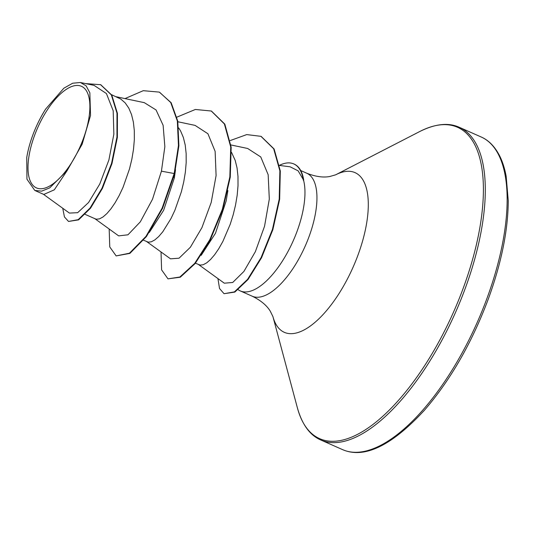 <?xml version="1.0" encoding="UTF-8"?>
<svg xmlns="http://www.w3.org/2000/svg" width="535" height="535" viewBox="0 0 535 535"><rect width="100%" height="100%" fill="white"/><g stroke="black" fill="none" stroke-linecap="round" stroke-linejoin="round"><path stroke-width="0.8" d="M83.433 138.471A55.56 23.232 113.9 0 1 40.045 188.748A55.56 23.232 113.9 0 1 34.454 135.723A55.56 23.232 113.9 0 1 77.843 85.453A55.56 23.232 113.9 0 1 83.433 138.471M238.195 289.736A67.27 28.134 -66.1 0 0 240.282 290.926A67.27 28.134 -66.1 0 0 297.159 231.073A67.27 28.134 -66.1 0 0 303.492 179.934L298.142 170.852L290.11 166.8L279.531 165.442M227.877 190.58L226.178 200.879L215.465 233.287L201.167 255.362M231.541 152.388L235.213 160.453L237.059 168.003L237.988 176.463L238.022 185.612L237.186 195.215L235.547 205.025L233.186 214.802L230.21 224.285L222.874 241.425L218.795 248.648L214.635 254.727L210.543 259.502L206.677 262.866L203.173 264.745L200.164 265.106L195.442 263.193M111.547 94.695L120.783 99.062L125.183 102.887L128.788 108.097L131.53 114.557L133.375 122.114L134.305 130.573L134.332 139.722L133.503 149.325L131.864 159.136L129.503 168.913L123.043 187.344L119.185 195.536L115.105 202.758L110.946 208.831L106.86 213.612L102.994 216.976L99.49 218.855L96.481 219.216L95.33 218.882L85.205 214.401M175.507 169.762L174.336 177.934L163.63 210.335L149.325 232.417M178.683 127.918L180.629 131.042L183.371 137.508L185.217 145.059L186.147 153.518L186.18 162.667L185.344 172.27L183.706 182.081L181.345 191.858L174.885 210.288L171.033 218.481L162.794 231.775L158.701 236.557L154.836 239.921L151.331 241.8L148.322 242.161L143.601 240.248M43.054 194.011L69.423 213.084L77.669 212.676L88.543 202.538L99.751 184.06L108.886 160.025L113.855 134.198L113.199 110.778L106.425 93.558L94.086 85.379L80.384 82.497L72.666 83.226L63.839 88.221L45.662 109.053A59.739 24.984 113.9 0 0 26.75 157.531L26.944 179.165L34.795 190.453L41.643 191.149L49.715 187.885L67.116 170.645L82.156 144.196L90.522 115.5L89.86 92.782L86.102 85.807L80.384 82.497M67.116 170.645L54.309 189.825L43.81 194.446L34.795 190.453M159.631 92.287L170.725 102.526L177.332 120.957L178.456 145.507L174.183 173.534L174.611 173.721L178.891 145.701L177.767 121.144L171.16 102.72L159.41 92.194M62.735 208.249L64.447 216.949L68.527 221.443L78.598 219.865L90.535 208.182L102.426 188.407L111.989 163.543L117.379 137.261L117.419 113.34L111.782 95.096L100.787 84.777M159.196 92.1L143.266 90.682L124.996 98.594M68.527 221.443L78.163 219.678L90.101 207.995L101.991 188.22L111.561 163.349L116.951 137.067L116.984 113.152L111.347 94.902L100.573 84.684L85.674 83.614M109.173 229.02L109.762 246.936L116.142 255.911L129.443 253.209L145.995 236.37L162.112 208.175L174.183 173.534L161.43 171.167L164.854 146.67L163.121 125.304L156.066 109.963L144.296 102.653L116.148 96.735M198.217 264.317L224.305 283.189L232.718 282.473L243.906 271.439L255.382 251.631L264.558 226.211L269.306 199.107L268.169 174.738L260.752 156.949L247.651 148.476L230.913 144.952M146.376 241.372L170.511 258.826L179.044 258.204L190.353 247.277L201.916 227.663L211.218 202.404L216.093 175.554L215.13 151.358L207.921 133.75L195.081 125.391L177.874 121.759M94.535 218.427L118.67 235.881L127.979 234.791L140.304 221.864L152.488 199.294L161.43 171.167M303.492 179.934L303.706 180.034A66.701 27.894 -66.1 0 0 294.183 164.105L293.748 163.917A66.701 27.894 -66.1 0 0 279.504 165.302M174.611 173.721L162.546 208.369L146.429 236.557L129.871 253.403L116.142 255.911M211.486 111.119L224.82 124.133L231.167 147.212L230.264 177.145L222.754 209.606L210.262 239.854L195.188 263.514L180.315 277.204L167.983 278.855L161.603 269.874L161.022 251.965M261.167 136.432L274.107 148.984L280.307 170.993L279.651 199.281L272.857 229.662L261.548 257.743L248.019 279.531L234.838 292.083L224.045 293.702L219.537 288.525L217.932 278.575M174.336 177.934L173.728 177.138M176.931 117.125L195.362 109.468L211.272 111.019L224.386 123.946L230.732 147.018L229.836 176.958L222.319 209.412L209.827 239.667L194.753 263.327L179.887 277.01L167.983 278.855M230.244 140.551L246.749 134.593L260.953 136.331L273.679 148.79L279.872 170.805L279.216 199.087L272.422 229.475L261.12 257.549L247.591 279.344L234.41 291.889L224.045 293.702M303.345 180.295A66.701 27.894 -66.1 0 0 293.748 163.917M487.278 297.54A170.993 71.509 113.9 0 1 342.694 449.681C364.368 458.943 391.627 445.782 424.482 410.191C450.717 379.763 472.071 342.487 488.555 298.363C501.562 262.371 508.13 229.789 508.25 200.605L506.157 176.202C504.706 168.458 502.566 161.757 499.75 156.086C494.969 146.65 488.749 140.27 481.105 136.953A170.993 71.509 113.9 0 1 487.278 297.54M300.724 170.545L306.709 173.2C315.516 176.67 323.24 177.767 329.888 176.476L335.652 174.818L419.741 131.523C435.336 123.779 448.511 122.368 459.264 127.29A170.993 71.509 113.9 0 1 465.437 287.87A170.993 71.509 113.9 0 1 320.846 440.017L342.694 449.681M419.741 131.523A170.244 71.195 113.9 0 1 463.598 287.188A170.244 71.195 113.9 0 1 370.708 426.134A170.244 71.195 113.9 0 1 297.406 407.917C302.161 424.663 309.972 435.363 320.846 440.017M335.652 174.818A87.305 36.507 113.9 0 1 358.142 254.647A87.305 36.507 113.9 0 1 310.507 325.902A87.305 36.507 113.9 0 1 272.917 316.56L297.406 407.917M306.709 173.2A67.27 28.134 113.9 0 1 309.136 236.37A67.27 28.134 113.9 0 1 252.259 296.223C260.752 300.402 266.758 305.391 270.269 311.176L272.917 316.56M240.282 290.926L252.259 296.223M101.008 84.871L100.573 84.684M211.272 111.019L211.7 111.213M260.953 136.331L261.388 136.525M459.264 127.29L481.105 136.953"/></g></svg>
